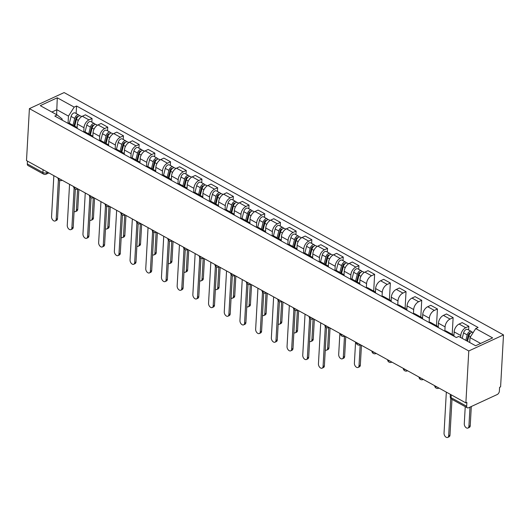 <?xml version="1.0" encoding="UTF-8"?>
<svg xmlns="http://www.w3.org/2000/svg" width="530" height="530" viewBox="0 0 530 530"><rect width="100%" height="100%" fill="white"/><g stroke="black" fill="none" stroke-linecap="round" stroke-linejoin="round"><path stroke-width="0.79" d="M465.877 402.906L466.89 402.436L466.672 406.252A2.855 1.696 118.9 0 0 467.321 407.822A2.855 1.696 118.9 0 0 468.56 407.782L497.206 394.532A2.855 1.696 118.9 0 0 499.373 391.133L499.585 387.317L500.598 386.847L503.5 334.907L64.123 92.578L29.402 108.63L468.778 350.966L465.877 402.906L26.5 160.577L29.402 108.63M43.056 169.706L42.897 172.522A2.855 1.696 -61.1 0 0 43.539 174.092L27.944 165.486A2.855 1.696 -61.1 0 1 27.302 163.922L42.897 172.522A2.855 1.444 3.2 0 0 46.931 172.701L47.779 172.31M27.454 161.1L27.302 163.922M503.5 334.907L468.778 350.966M460.663 337.504L460.769 335.53A6.572 3.909 -61.1 0 1 465.744 327.719L468.831 326.288L462.186 322.624L459.099 324.055A6.572 3.909 118.9 0 0 454.13 331.866L453.912 335.695M451.05 334.615A6.572 3.909 -61.1 0 1 453.011 334.834A6.572 3.909 -61.1 0 1 454.243 336.378M468.626 329.965L468.831 326.288M453.011 334.834L446.373 331.171A6.572 3.909 118.9 0 0 444.405 330.952M444.849 330.879L445.074 326.871A6.572 3.909 -61.1 0 1 450.043 319.06L453.13 317.629L446.492 313.965L443.405 315.396A6.572 3.909 118.9 0 0 438.429 323.207L438.217 327.036M435.349 325.957A6.572 3.909 -61.1 0 1 437.316 326.175A6.572 3.909 -61.1 0 1 438.542 327.719M452.196 334.384L453.13 317.629M437.316 326.175L430.671 322.512A6.572 3.909 118.9 0 0 428.71 322.293M429.148 322.22L429.373 318.212A6.572 3.909 -61.1 0 1 434.348 310.401L437.435 308.97L430.791 305.306L427.703 306.738A6.572 3.909 118.9 0 0 422.728 314.548L422.516 318.378M419.654 317.298A6.572 3.909 -61.1 0 1 421.615 317.516A6.572 3.909 -61.1 0 1 422.847 319.06M436.495 325.725L437.435 308.97M421.615 317.516L414.97 313.853A6.572 3.909 118.9 0 0 413.009 313.634M413.446 313.568L413.672 309.553A6.572 3.909 -61.1 0 1 418.647 301.742L421.734 300.311L415.089 296.648L412.002 298.079A6.572 3.909 118.9 0 0 407.033 305.896L406.815 309.719M403.953 308.639A6.572 3.909 -61.1 0 1 405.914 308.857A6.572 3.909 -61.1 0 1 407.146 310.401M420.8 317.066L421.734 300.311M405.914 308.857L399.275 305.194A6.572 3.909 118.9 0 0 397.308 304.975M397.752 304.909L397.977 300.894A6.572 3.909 -61.1 0 1 402.946 293.083L406.033 291.652L399.395 287.989L396.308 289.42A6.572 3.909 118.9 0 0 391.332 297.237L391.12 301.06M388.251 299.98A6.572 3.909 -61.1 0 1 390.219 300.199A6.572 3.909 -61.1 0 1 391.445 301.742M405.099 308.407L406.033 291.652M390.219 300.199L383.574 296.535A6.572 3.909 118.9 0 0 381.613 296.316M382.05 296.25L382.276 292.242A6.572 3.909 -61.1 0 1 387.251 284.424L390.338 282.993L383.693 279.33L380.606 280.761A6.572 3.909 118.9 0 0 375.631 288.578L375.419 292.401M372.55 291.321A6.572 3.909 -61.1 0 1 374.518 291.54A6.572 3.909 -61.1 0 1 375.75 293.083M389.398 299.748L390.338 282.993M374.518 291.54L367.873 287.876A6.572 3.909 118.9 0 0 365.912 287.657M366.349 287.591L366.575 283.583A6.572 3.909 -61.1 0 1 371.55 275.766L374.637 274.335L367.992 270.671L364.905 272.102A6.572 3.909 118.9 0 0 359.936 279.919L359.718 283.742M356.856 282.662A6.572 3.909 -61.1 0 1 358.817 282.881A6.572 3.909 -61.1 0 1 360.049 284.424M373.703 291.089L374.637 274.335M358.817 282.881L352.178 279.217A6.572 3.909 118.9 0 0 350.211 278.999M350.655 278.932L350.88 274.924A6.572 3.909 -61.1 0 1 355.849 267.107L358.936 265.676L352.298 262.012L349.21 263.443A6.572 3.909 118.9 0 0 344.235 271.261L344.023 275.083M341.154 274.003A6.572 3.909 -61.1 0 1 343.122 274.222A6.572 3.909 -61.1 0 1 344.348 275.766M358.731 269.353L358.936 265.676M343.122 274.222L336.477 270.558A6.572 3.909 118.9 0 0 334.516 270.34M334.953 270.273L335.179 266.265A6.572 3.909 -61.1 0 1 340.154 258.448L343.241 257.017L336.596 253.353L333.509 254.784A6.572 3.909 118.9 0 0 328.534 262.602L328.322 266.424M325.453 265.344A6.572 3.909 -61.1 0 1 327.421 265.563A6.572 3.909 -61.1 0 1 328.653 267.107M343.029 260.7L343.241 257.017M327.421 265.563L320.776 261.899A6.572 3.909 118.9 0 0 318.815 261.681M319.252 261.615L319.477 257.606A6.572 3.909 -61.1 0 1 324.453 249.789L327.54 248.358L320.895 244.701L317.808 246.125A6.572 3.909 118.9 0 0 312.839 253.943L312.62 257.765M309.758 256.686A6.572 3.909 -61.1 0 1 311.719 256.904A6.572 3.909 -61.1 0 1 312.952 258.448M327.335 252.041L327.54 248.358M311.719 256.904L305.081 253.241A6.572 3.909 118.9 0 0 303.114 253.029M303.558 252.956L303.783 248.948A6.572 3.909 -61.1 0 1 308.752 241.13L311.839 239.706L305.2 236.042L302.113 237.466A6.572 3.909 118.9 0 0 297.138 245.284L296.926 249.113M294.057 248.027A6.572 3.909 -61.1 0 1 296.025 248.245A6.572 3.909 -61.1 0 1 297.25 249.789M311.633 243.383L311.839 239.706M296.025 248.245L289.38 244.582A6.572 3.909 118.9 0 0 287.419 244.37M287.856 244.297L288.081 240.289A6.572 3.909 -61.1 0 1 293.05 232.471L296.137 231.047L289.499 227.383L286.412 228.808A6.572 3.909 118.9 0 0 281.437 236.625L281.225 240.454M278.356 239.374A6.572 3.909 -61.1 0 1 280.324 239.586A6.572 3.909 -61.1 0 1 281.549 241.13M295.932 234.724L296.137 231.047M280.324 239.586L273.679 235.923A6.572 3.909 118.9 0 0 271.718 235.711M272.155 235.638L272.38 231.63A6.572 3.909 -61.1 0 1 277.356 223.812L280.443 222.388L273.798 218.724L270.711 220.149A6.572 3.909 118.9 0 0 265.742 227.966L265.523 231.795M262.661 230.716A6.572 3.909 -61.1 0 1 264.622 230.928A6.572 3.909 -61.1 0 1 265.855 232.471M280.238 226.065L280.443 222.388M264.622 230.928L257.984 227.264A6.572 3.909 118.9 0 0 256.017 227.052M256.46 226.979L256.679 222.971A6.572 3.909 -61.1 0 1 261.654 215.153L264.742 213.729L258.103 210.065L255.016 211.49A6.572 3.909 118.9 0 0 250.041 219.307L249.829 223.137M246.96 222.057A6.572 3.909 -61.1 0 1 248.921 222.269A6.572 3.909 -61.1 0 1 250.153 223.812M264.536 217.406L264.742 213.729M248.921 222.269L242.283 218.605A6.572 3.909 118.9 0 0 240.315 218.393M240.759 218.32L240.984 214.312A6.572 3.909 -61.1 0 1 245.953 206.495L249.04 205.07L242.402 201.407L239.315 202.831A6.572 3.909 118.9 0 0 234.34 210.648L234.127 214.478M231.259 213.398A6.572 3.909 -61.1 0 1 233.227 213.61A6.572 3.909 -61.1 0 1 234.452 215.16M248.835 208.747L249.04 205.07M233.227 213.61L226.582 209.946A6.572 3.909 118.9 0 0 224.621 209.734M225.058 209.661L225.283 205.653A6.572 3.909 -61.1 0 1 230.258 197.836L233.346 196.411L226.701 192.748L223.614 194.172A6.572 3.909 118.9 0 0 218.645 201.99L218.426 205.819M215.564 204.739A6.572 3.909 -61.1 0 1 217.525 204.951A6.572 3.909 -61.1 0 1 218.757 206.501M233.14 200.088L233.346 196.411M217.525 204.951L210.887 201.287A6.572 3.909 118.9 0 0 208.919 201.075M209.363 201.002L209.582 196.994A6.572 3.909 -61.1 0 1 214.557 189.177L217.644 187.752L211 184.089L207.912 185.513A6.572 3.909 118.9 0 0 202.944 193.331L202.732 197.16M199.863 196.08A6.572 3.909 -61.1 0 1 201.824 196.292A6.572 3.909 -61.1 0 1 203.056 197.842M217.439 191.429L217.644 187.752M201.824 196.292L195.186 192.628A6.572 3.909 118.9 0 0 193.218 192.416M193.662 192.344L193.887 188.335A6.572 3.909 -61.1 0 1 198.856 180.518L201.943 179.094L195.305 175.43L192.218 176.854A6.572 3.909 118.9 0 0 187.242 184.672L187.03 188.501M184.162 187.421A6.572 3.909 -61.1 0 1 186.129 187.633A6.572 3.909 -61.1 0 1 187.355 189.184M201.738 182.77L201.943 179.094M186.129 187.633L179.484 183.97A6.572 3.909 118.9 0 0 177.523 183.758M177.961 183.685L178.186 179.677A6.572 3.909 -61.1 0 1 183.161 171.859L186.249 170.435L179.604 166.771L176.516 168.195A6.572 3.909 118.9 0 0 171.541 176.013L171.329 179.842M168.467 178.762A6.572 3.909 -61.1 0 1 170.428 178.974A6.572 3.909 -61.1 0 1 171.66 180.525M186.043 174.112L186.249 170.435M170.428 178.974L163.783 175.311A6.572 3.909 118.9 0 0 161.822 175.099M162.266 175.026L162.485 171.018A6.572 3.909 -61.1 0 1 167.46 163.2L170.547 161.776L163.903 158.112L160.815 159.537A6.572 3.909 118.9 0 0 155.846 167.354L155.628 171.183M152.766 170.103A6.572 3.909 -61.1 0 1 154.727 170.315A6.572 3.909 -61.1 0 1 155.959 171.866M170.342 165.453L170.547 161.776M154.727 170.315L148.089 166.652A6.572 3.909 118.9 0 0 146.121 166.44M146.565 166.367L146.79 162.359A6.572 3.909 -61.1 0 1 151.759 154.541L154.846 153.117L148.208 149.453L145.121 150.878A6.572 3.909 118.9 0 0 140.145 158.695L139.933 162.524M137.065 161.445A6.572 3.909 -61.1 0 1 139.032 161.657A6.572 3.909 -61.1 0 1 140.258 163.207M154.641 156.794L154.846 153.117M139.032 161.657L132.387 157.993A6.572 3.909 118.9 0 0 130.426 157.781M130.864 157.708L131.089 153.7A6.572 3.909 -61.1 0 1 136.064 145.882L139.151 144.458L132.507 140.794L129.419 142.219A6.572 3.909 118.9 0 0 124.444 150.036L124.232 153.866M121.37 152.786A6.572 3.909 -61.1 0 1 123.331 152.998A6.572 3.909 -61.1 0 1 124.563 154.548M138.946 148.135L139.151 144.458M123.331 152.998L116.686 149.334A6.572 3.909 118.9 0 0 114.725 149.122M115.162 149.049L115.388 145.041A6.572 3.909 -61.1 0 1 120.363 137.224L123.45 135.799L116.805 132.136L113.718 133.56A6.572 3.909 118.9 0 0 108.749 141.377L108.531 145.207M105.669 144.127A6.572 3.909 -61.1 0 1 107.63 144.339A6.572 3.909 -61.1 0 1 108.862 145.889M123.245 139.476L123.45 135.799M107.63 144.339L100.992 140.675A6.572 3.909 118.9 0 0 99.024 140.463M99.468 140.39L99.693 136.382A6.572 3.909 -61.1 0 1 104.662 128.565L107.749 127.14L101.111 123.477L98.023 124.901A6.572 3.909 118.9 0 0 93.048 132.719L92.836 136.548M89.968 135.468A6.572 3.909 -61.1 0 1 91.935 135.68A6.572 3.909 -61.1 0 1 93.161 137.23M107.544 130.817L107.749 127.14M91.935 135.68L85.29 132.016A6.572 3.909 118.9 0 0 83.329 131.804M83.766 131.732L83.992 127.723A6.572 3.909 -61.1 0 1 88.967 119.906L92.054 118.481L85.409 114.818L82.322 116.249A6.572 3.909 118.9 0 0 77.347 124.06L77.135 127.889M74.266 126.809A6.572 3.909 -61.1 0 1 76.234 127.021A6.572 3.909 -61.1 0 1 77.466 128.571M91.849 122.158L92.054 118.481M76.234 127.021L69.589 123.357A6.572 3.909 118.9 0 0 67.628 123.145M480.63 343.44L469.991 337.577L469.719 342.499M469.991 337.577L475.721 328.567L492.628 337.895L475.622 345.759L458.715 336.431L456.337 337.531L54.802 116.07L57.18 114.97L40.273 105.649L57.28 97.785L74.187 107.106L68.456 116.11L56.882 109.73L51.874 112.042M475.721 328.567L478.1 327.467L76.565 106.007L74.187 107.106M56.611 114.659L57.28 97.785M68.065 123.073L68.456 116.11M57.18 114.97L62.182 119.011L62.123 120.105M76.148 113.499L76.565 106.007M451.977 399.362L449.983 435.11A3.286 2.054 65.2 0 1 449.049 436.813L447.731 437.422A3.286 2.054 -114.8 0 0 448.665 435.72L450.752 398.348M446.333 392.127L444.034 433.162A3.286 2.054 -114.8 0 0 445.233 436.475A3.286 2.054 -114.8 0 0 447.731 437.422M467.52 341.287L468.904 335.841A3.571 2.12 -61.1 0 1 473.025 332.396L473.224 332.502M465.241 406.676L464.28 423.801A3.286 2.054 -114.8 0 0 465.479 427.114A3.286 2.054 -114.8 0 0 467.977 428.061A3.286 2.054 -114.8 0 0 468.911 426.352L469.984 407.119M466.87 340.929L468.44 334.735A1.716 1.02 -61.1 0 1 470.421 333.078A1.716 1.02 -61.1 0 1 470.494 333.125M465.81 340.346L467.195 334.9A3.571 2.12 -61.1 0 1 471.316 331.449A3.571 2.12 -61.1 0 1 471.978 332.27M462.186 338.345L463.571 332.9A3.571 2.12 -61.1 0 1 467.692 329.455L471.316 331.449M471.302 406.51L470.229 425.749A3.286 2.054 65.2 0 1 469.288 427.452L467.977 428.061M326.526 327.613L324.386 365.839A3.286 2.054 65.2 0 1 323.452 367.548L322.134 368.158A3.286 2.054 -114.8 0 0 323.075 366.449L325.301 326.619M320.736 322.856L318.444 363.898A3.286 2.054 -114.8 0 0 319.643 367.204A3.286 2.054 -114.8 0 0 322.134 368.158M310.825 318.954L308.692 357.18A3.286 2.054 65.2 0 1 307.751 358.889L306.439 359.499A3.286 2.054 -114.8 0 0 307.373 357.79L309.599 317.96M305.035 314.197L302.743 355.239A3.286 2.054 -114.8 0 0 303.942 358.545A3.286 2.054 -114.8 0 0 306.439 359.499M295.124 310.295L292.991 348.521A3.286 2.054 65.2 0 1 292.056 350.231L290.738 350.84A3.286 2.054 -114.8 0 0 291.672 349.131L293.898 309.301M289.34 305.538L287.041 346.58A3.286 2.054 -114.8 0 0 288.247 349.886A3.286 2.054 -114.8 0 0 290.738 350.84M279.429 301.636L277.289 339.863A3.286 2.054 65.2 0 1 276.355 341.572L275.037 342.181A3.286 2.054 -114.8 0 0 275.978 340.472L278.204 300.642M273.639 296.88L271.347 337.921A3.286 2.054 -114.8 0 0 272.546 341.227A3.286 2.054 -114.8 0 0 275.037 342.181M263.728 292.977L261.588 331.204A3.286 2.054 65.2 0 1 260.654 332.913L259.342 333.522A3.286 2.054 -114.8 0 0 260.276 331.813L262.502 291.984M257.938 288.221L255.645 329.262A3.286 2.054 -114.8 0 0 256.845 332.568A3.286 2.054 -114.8 0 0 259.342 333.522M248.027 284.319L245.894 322.545A3.286 2.054 65.2 0 1 244.959 324.254L243.641 324.863A3.286 2.054 -114.8 0 0 244.575 323.154L246.801 283.325M242.243 279.562L239.944 320.604A3.286 2.054 -114.8 0 0 241.15 323.909A3.286 2.054 -114.8 0 0 243.641 324.863M232.332 275.66L230.192 313.886A3.286 2.054 65.2 0 1 229.258 315.595L227.94 316.205A3.286 2.054 -114.8 0 0 228.874 314.495L231.106 274.666M226.542 270.903L224.25 311.945A3.286 2.054 -114.8 0 0 225.449 315.251A3.286 2.054 -114.8 0 0 227.94 316.205M216.631 267.001L214.491 305.227A3.286 2.054 65.2 0 1 213.557 306.936L212.245 307.546A3.286 2.054 -114.8 0 0 213.179 305.837L215.405 266.007M210.841 262.244L208.548 303.286A3.286 2.054 -114.8 0 0 209.748 306.598A3.286 2.054 -114.8 0 0 212.245 307.546M200.93 258.342L198.796 296.568A3.286 2.054 65.2 0 1 197.862 298.277L196.544 298.887A3.286 2.054 -114.8 0 0 197.478 297.178L199.704 257.348M195.146 253.585L192.847 294.627A3.286 2.054 -114.8 0 0 194.046 297.94A3.286 2.054 -114.8 0 0 196.544 298.887M185.235 249.683L183.095 287.909A3.286 2.054 65.2 0 1 182.161 289.618L180.843 290.228A3.286 2.054 -114.8 0 0 181.777 288.519L184.009 248.689M179.445 244.926L177.152 285.968A3.286 2.054 -114.8 0 0 178.352 289.281A3.286 2.054 -114.8 0 0 180.843 290.228M169.534 241.024L167.394 279.25A3.286 2.054 65.2 0 1 166.46 280.96L165.148 281.569A3.286 2.054 -114.8 0 0 166.082 279.86L168.308 240.03M163.743 236.267L161.451 277.309A3.286 2.054 -114.8 0 0 162.65 280.622A3.286 2.054 -114.8 0 0 165.148 281.569M153.832 232.365L151.699 270.591A3.286 2.054 65.2 0 1 150.765 272.301L149.447 272.91A3.286 2.054 -114.8 0 0 150.381 271.201L152.607 231.371M148.049 227.608L145.75 268.65A3.286 2.054 -114.8 0 0 146.949 271.963A3.286 2.054 -114.8 0 0 149.447 272.91M138.138 223.706L135.998 261.933A3.286 2.054 65.2 0 1 135.064 263.642L133.745 264.251A3.286 2.054 -114.8 0 0 134.68 262.542L136.912 222.713M132.348 218.95L130.055 259.991A3.286 2.054 -114.8 0 0 131.255 263.304A3.286 2.054 -114.8 0 0 133.745 264.251M122.437 215.048L120.297 253.274A3.286 2.054 65.2 0 1 119.363 254.983L118.051 255.593A3.286 2.054 -114.8 0 0 118.985 253.883L121.211 214.054M116.646 210.291L114.354 251.333A3.286 2.054 -114.8 0 0 115.553 254.645A3.286 2.054 -114.8 0 0 118.051 255.593M357.286 282.033L359.009 275.229A3.571 2.12 -61.1 0 1 363.13 271.784L364.302 272.427M356.71 281.715L356.736 281.238M355.57 342.069L354.384 363.189A3.286 2.054 -114.8 0 0 355.59 366.502A3.286 2.054 -114.8 0 0 358.081 367.449A3.286 2.054 -114.8 0 0 359.015 365.746L360.181 344.924M356.63 281.675L358.545 274.123A1.716 1.02 -61.1 0 1 360.526 272.466A1.716 1.02 -61.1 0 1 360.599 272.513M355.57 281.092L357.3 274.288A3.571 2.12 -61.1 0 1 361.42 270.837A3.571 2.12 -61.1 0 1 362.083 271.665M351.947 279.105L353.676 272.287A3.571 2.12 -61.1 0 1 357.796 268.842L361.42 270.837M361.44 345.308L360.334 365.137A3.286 2.054 65.2 0 1 359.4 366.839L358.081 367.449M341.585 273.374L343.314 266.57A3.571 2.12 -61.1 0 1 347.435 263.125L348.601 263.768M341.015 273.063L341.042 272.586M339.869 333.41L338.69 354.53A3.286 2.054 -114.8 0 0 339.889 357.843A3.286 2.054 -114.8 0 0 342.38 358.79A3.286 2.054 -114.8 0 0 343.314 357.087L344.48 336.265M340.929 273.016L342.85 265.464A1.716 1.02 -61.1 0 1 344.825 263.808A1.716 1.02 -61.1 0 1 344.897 263.854M339.876 272.433L341.598 265.629A3.571 2.12 -61.1 0 1 345.726 262.178A3.571 2.12 -61.1 0 1 346.382 263.006M336.245 270.446L337.981 263.629A3.571 2.12 -61.1 0 1 342.102 260.184L345.726 262.178M345.739 336.649L344.632 356.478A3.286 2.054 65.2 0 1 343.698 358.181L342.38 358.79M325.884 264.715L327.613 257.911A3.571 2.12 -61.1 0 1 331.734 254.466L332.906 255.109M325.314 264.404L325.34 263.927M325.268 350.045A3.286 2.054 -114.8 0 0 326.685 350.131A3.286 2.054 -114.8 0 0 327.619 348.429L328.785 327.606M325.228 264.357L327.149 256.805A1.716 1.02 -61.1 0 1 329.123 255.149A1.716 1.02 -61.1 0 1 329.203 255.195M324.174 263.774L325.904 256.971A3.571 2.12 -61.1 0 1 330.024 253.525A3.571 2.12 -61.1 0 1 330.687 254.347M320.551 261.787L322.28 254.97A3.571 2.12 -61.1 0 1 326.4 251.525L330.024 253.525M330.044 327.99L328.931 347.819A3.286 2.054 65.2 0 1 327.997 349.522L326.685 350.131M310.189 256.056L311.912 249.252A3.571 2.12 -61.1 0 1 316.032 245.807L317.205 246.45M309.613 255.745L309.639 255.268M309.573 341.386A3.286 2.054 -114.8 0 0 310.984 341.472A3.286 2.054 -114.8 0 0 311.918 339.77L313.084 318.947M309.533 255.698L311.448 248.146A1.716 1.02 -61.1 0 1 313.429 246.49A1.716 1.02 -61.1 0 1 313.502 246.536M308.473 255.115L310.202 248.312A3.571 2.12 -61.1 0 1 314.323 244.867A3.571 2.12 -61.1 0 1 314.986 245.688M304.849 253.128L306.578 246.311A3.571 2.12 -61.1 0 1 310.699 242.866L314.323 244.867M314.343 319.332L313.237 339.16A3.286 2.054 65.2 0 1 312.302 340.863L310.984 341.472M294.488 247.397L296.217 240.594A3.571 2.12 -61.1 0 1 300.338 237.148L301.504 237.791M293.918 247.086L293.945 246.609M293.872 332.727A3.286 2.054 -114.8 0 0 295.283 332.813A3.286 2.054 -114.8 0 0 296.217 331.111L297.383 310.288M293.832 247.04L295.747 239.487A1.716 1.02 -61.1 0 1 297.727 237.831A1.716 1.02 -61.1 0 1 297.8 237.877M292.779 246.457L294.501 239.653A3.571 2.12 -61.1 0 1 298.628 236.208A3.571 2.12 -61.1 0 1 299.284 237.029M289.148 244.469L290.884 237.652A3.571 2.12 -61.1 0 1 295.005 234.207L298.628 236.208M298.642 310.673L297.535 330.501A3.286 2.054 65.2 0 1 296.601 332.211L295.283 332.813M278.787 238.738L280.516 231.935A3.571 2.12 -61.1 0 1 284.636 228.49L285.809 229.132M278.217 238.427L278.243 237.95M278.171 324.069A3.286 2.054 -114.8 0 0 279.588 324.155A3.286 2.054 -114.8 0 0 280.522 322.452L281.682 301.63M278.131 238.381L280.052 230.828A1.716 1.02 -61.1 0 1 282.026 229.172A1.716 1.02 -61.1 0 1 282.106 229.218M277.077 237.798L278.806 230.994A3.571 2.12 -61.1 0 1 282.927 227.549A3.571 2.12 -61.1 0 1 283.59 228.37M273.453 235.81L275.183 228.993A3.571 2.12 -61.1 0 1 279.303 225.548L282.927 227.549M282.947 302.014L281.834 321.842A3.286 2.054 65.2 0 1 280.9 323.552L279.588 324.155M263.092 230.08L264.815 223.276A3.571 2.12 -61.1 0 1 268.935 219.831L270.108 220.473M262.516 229.768L262.542 229.291M262.476 315.41A3.286 2.054 -114.8 0 0 263.887 315.496A3.286 2.054 -114.8 0 0 264.821 313.793L265.987 292.971M262.436 229.722L264.351 222.169A1.716 1.02 -61.1 0 1 266.332 220.513A1.716 1.02 -61.1 0 1 266.404 220.566M261.376 229.139L263.105 222.335A3.571 2.12 -61.1 0 1 267.226 218.89A3.571 2.12 -61.1 0 1 267.889 219.711M257.752 227.151L259.481 220.334A3.571 2.12 -61.1 0 1 263.602 216.889L267.226 218.89M267.246 293.355L266.139 313.184A3.286 2.054 65.2 0 1 265.205 314.893L263.887 315.496M247.391 221.421L249.12 214.617A3.571 2.12 -61.1 0 1 253.241 211.172L254.407 211.815M246.821 221.109L246.847 220.632M246.775 306.751A3.286 2.054 -114.8 0 0 248.186 306.837A3.286 2.054 -114.8 0 0 249.12 305.134L250.286 284.312M246.735 221.063L248.649 213.51A1.716 1.02 -61.1 0 1 250.63 211.854A1.716 1.02 -61.1 0 1 250.703 211.907M245.681 220.48L247.404 213.676A3.571 2.12 -61.1 0 1 251.525 210.231A3.571 2.12 -61.1 0 1 252.187 211.053M242.051 218.493L243.78 211.675A3.571 2.12 -61.1 0 1 247.907 208.23L251.525 210.231M251.545 284.696L250.438 304.525A3.286 2.054 65.2 0 1 249.504 306.234L248.186 306.837M231.69 212.762L233.419 205.965A3.571 2.12 -61.1 0 1 237.539 202.513L238.705 203.156M231.12 212.451L231.146 211.973M231.073 298.092A3.286 2.054 -114.8 0 0 232.491 298.185A3.286 2.054 -114.8 0 0 233.425 296.475L234.585 275.653M231.034 212.404L232.955 204.852A1.716 1.02 -61.1 0 1 234.929 203.195A1.716 1.02 -61.1 0 1 235.009 203.248M229.98 211.821L231.709 205.017A3.571 2.12 -61.1 0 1 235.83 201.572A3.571 2.12 -61.1 0 1 236.493 202.394M226.356 209.834L228.085 203.016A3.571 2.12 -61.1 0 1 232.206 199.571L235.83 201.572M235.85 276.037L234.737 295.866A3.286 2.054 65.2 0 1 233.803 297.575L232.491 298.185M215.988 204.103L217.717 197.306A3.571 2.12 -61.1 0 1 221.838 193.854L223.011 194.497M215.419 203.792L215.445 203.315M215.379 289.433A3.286 2.054 -114.8 0 0 216.79 289.526A3.286 2.054 -114.8 0 0 217.724 287.816L218.89 266.994M215.339 203.745L217.254 196.193A1.716 1.02 -61.1 0 1 219.234 194.536A1.716 1.02 -61.1 0 1 219.307 194.59M214.279 203.162L216.008 196.358A3.571 2.12 -61.1 0 1 220.129 192.913A3.571 2.12 -61.1 0 1 220.791 193.735M210.655 201.175L212.384 194.364A3.571 2.12 -61.1 0 1 216.505 190.913L220.129 192.913M220.149 267.378L219.042 287.207A3.286 2.054 65.2 0 1 218.108 288.916L216.79 289.526M200.294 195.444L202.023 188.647A3.571 2.12 -61.1 0 1 206.144 185.195L207.31 185.844M199.717 195.133L199.744 194.656M199.677 280.774A3.286 2.054 -114.8 0 0 201.089 280.867A3.286 2.054 -114.8 0 0 202.023 279.158L203.189 258.335M199.638 195.086L201.552 187.534A1.716 1.02 -61.1 0 1 203.533 185.878A1.716 1.02 -61.1 0 1 203.606 185.931M198.584 194.503L200.307 187.7A3.571 2.12 -61.1 0 1 204.428 184.255A3.571 2.12 -61.1 0 1 205.09 185.076M194.954 192.516L196.683 185.705A3.571 2.12 -61.1 0 1 200.81 182.254L204.428 184.255M204.448 258.719L203.341 278.548A3.286 2.054 65.2 0 1 202.407 280.257L201.089 280.867M184.592 186.785L186.321 179.988A3.571 2.12 -61.1 0 1 190.442 176.536L191.608 177.186M184.023 186.474L184.049 185.997M183.976 272.115A3.286 2.054 -114.8 0 0 185.394 272.208A3.286 2.054 -114.8 0 0 186.328 270.499L187.487 249.676M183.936 186.427L185.858 178.875A1.716 1.02 -61.1 0 1 187.832 177.219A1.716 1.02 -61.1 0 1 187.911 177.272M182.883 185.844L184.612 179.041A3.571 2.12 -61.1 0 1 188.733 175.596A3.571 2.12 -61.1 0 1 189.395 176.417M179.253 183.864L180.988 177.047A3.571 2.12 -61.1 0 1 185.109 173.595L188.733 175.596M188.753 250.061L187.64 269.889A3.286 2.054 65.2 0 1 186.706 271.599L185.394 272.208M168.891 178.126L170.62 171.329A3.571 2.12 -61.1 0 1 174.741 167.877L175.914 168.527M168.321 177.815L168.348 177.338M168.282 263.456A3.286 2.054 -114.8 0 0 169.693 263.549A3.286 2.054 -114.8 0 0 170.627 261.84L171.793 241.018M168.242 177.769L170.156 170.216A1.716 1.02 -61.1 0 1 172.137 168.56A1.716 1.02 -61.1 0 1 172.21 168.613M167.182 177.186L168.911 170.382A3.571 2.12 -61.1 0 1 173.032 166.937A3.571 2.12 -61.1 0 1 173.694 167.758M163.558 175.205L165.287 168.388A3.571 2.12 -61.1 0 1 169.408 164.936L173.032 166.937M173.052 241.402L171.945 261.23A3.286 2.054 65.2 0 1 171.005 262.94L169.693 263.549M153.197 169.468L154.919 162.67A3.571 2.12 -61.1 0 1 159.046 159.219L160.212 159.868M152.62 169.156L152.647 168.679M152.58 254.798A3.286 2.054 -114.8 0 0 153.992 254.89A3.286 2.054 -114.8 0 0 154.926 253.181L156.092 232.359M152.541 169.11L154.455 161.557A1.716 1.02 -61.1 0 1 156.436 159.901A1.716 1.02 -61.1 0 1 156.509 159.954M151.487 168.527L153.21 161.723A3.571 2.12 -61.1 0 1 157.331 158.278A3.571 2.12 -61.1 0 1 157.993 159.099M147.857 166.546L149.586 159.729A3.571 2.12 -61.1 0 1 153.707 156.277L157.331 158.278M157.35 232.743L156.244 252.571A3.286 2.054 65.2 0 1 155.31 254.281L153.992 254.89M137.495 160.815L139.224 154.011A3.571 2.12 -61.1 0 1 143.345 150.56L144.511 151.209M136.925 160.497L136.952 160.02M136.879 246.145A3.286 2.054 -114.8 0 0 138.29 246.231A3.286 2.054 -114.8 0 0 139.231 244.522L140.39 223.7M136.839 160.451L138.761 152.898A1.716 1.02 -61.1 0 1 140.735 151.242A1.716 1.02 -61.1 0 1 140.814 151.295M135.786 159.868L137.515 153.064A3.571 2.12 -61.1 0 1 141.636 149.619A3.571 2.12 -61.1 0 1 142.298 150.441M132.155 157.887L133.891 151.07A3.571 2.12 -61.1 0 1 138.012 147.618L141.636 149.619M141.656 224.084L140.543 243.913A3.286 2.054 65.2 0 1 139.609 245.622L138.29 246.231M106.735 206.389L104.602 244.615A3.286 2.054 65.2 0 1 103.661 246.324L102.35 246.934A3.286 2.054 -114.8 0 0 103.284 245.224L105.51 205.395M100.952 201.638L98.653 242.674A3.286 2.054 -114.8 0 0 99.852 245.986A3.286 2.054 -114.8 0 0 102.35 246.934M121.794 152.156L123.523 145.352A3.571 2.12 -61.1 0 1 127.644 141.901L128.816 142.55M121.224 151.838L121.251 151.361M121.184 237.486A3.286 2.054 -114.8 0 0 122.596 237.573A3.286 2.054 -114.8 0 0 123.53 235.863L124.696 215.041M121.145 151.792L123.059 144.239A1.716 1.02 -61.1 0 1 125.04 142.583A1.716 1.02 -61.1 0 1 125.113 142.636M120.085 151.209L121.814 144.405A3.571 2.12 -61.1 0 1 125.935 140.96A3.571 2.12 -61.1 0 1 126.597 141.782M116.461 149.228L118.19 142.411A3.571 2.12 -61.1 0 1 122.311 138.959L125.935 140.96M125.954 215.425L124.848 235.254A3.286 2.054 65.2 0 1 123.907 236.963L122.596 237.573M91.041 197.73L88.901 235.963A3.286 2.054 65.2 0 1 87.967 237.665L86.648 238.275A3.286 2.054 -114.8 0 0 87.582 236.565L89.808 196.736M85.251 192.98L82.958 234.015A3.286 2.054 -114.8 0 0 84.157 237.327A3.286 2.054 -114.8 0 0 86.648 238.275M106.099 143.498L107.822 136.694A3.571 2.12 -61.1 0 1 111.949 133.242L113.115 133.891M105.523 143.179L105.549 142.702M105.483 228.827A3.286 2.054 -114.8 0 0 106.894 228.914A3.286 2.054 -114.8 0 0 107.828 227.204L108.995 206.382M105.444 143.133L107.358 135.581A1.716 1.02 -61.1 0 1 109.339 133.924A1.716 1.02 -61.1 0 1 109.412 133.977M104.383 142.55L106.113 135.746A3.571 2.12 -61.1 0 1 110.233 132.301A3.571 2.12 -61.1 0 1 110.896 133.123M100.76 140.569L102.489 133.752A3.571 2.12 -61.1 0 1 106.609 130.3L110.233 132.301M110.253 206.766L109.147 226.595A3.286 2.054 65.2 0 1 108.213 228.304L106.894 228.914M75.34 189.071L73.2 227.304A3.286 2.054 65.2 0 1 72.266 229.006L70.947 229.616A3.286 2.054 -114.8 0 0 71.888 227.907L74.114 188.077M69.549 184.321L67.257 225.356A3.286 2.054 -114.8 0 0 68.456 228.669A3.286 2.054 -114.8 0 0 70.947 229.616M90.398 134.839L92.127 128.035A3.571 2.12 -61.1 0 1 96.248 124.583L97.414 125.232M89.828 134.521L89.855 134.044M89.782 220.169A3.286 2.054 -114.8 0 0 91.193 220.255A3.286 2.054 -114.8 0 0 92.134 218.545L93.293 197.723M89.742 134.474L91.663 126.922A1.716 1.02 -61.1 0 1 93.638 125.272A1.716 1.02 -61.1 0 1 93.711 125.319M88.689 133.891L90.411 127.087A3.571 2.12 -61.1 0 1 94.539 123.642A3.571 2.12 -61.1 0 1 95.201 124.464M85.058 131.91L86.794 125.093A3.571 2.12 -61.1 0 1 90.915 121.642L94.539 123.642M94.552 198.107L93.446 217.936A3.286 2.054 65.2 0 1 92.511 219.645L91.193 220.255M59.638 180.412L57.505 218.645A3.286 2.054 65.2 0 1 56.564 220.347L55.253 220.957A3.286 2.054 -114.8 0 0 56.187 219.248L58.413 179.418M53.855 175.662L51.556 216.697A3.286 2.054 -114.8 0 0 52.755 220.01A3.286 2.054 -114.8 0 0 55.253 220.957M74.697 126.18L76.426 119.376A3.571 2.12 -61.1 0 1 80.547 115.924L81.719 116.573M74.127 125.862L74.154 125.385M74.087 211.51A3.286 2.054 -114.8 0 0 75.498 211.596A3.286 2.054 -114.8 0 0 76.433 209.887L77.599 189.064M74.041 125.815L75.962 118.263A1.716 1.02 -61.1 0 1 77.936 116.613A1.716 1.02 -61.1 0 1 78.016 116.66M72.988 125.232L74.717 118.428A3.571 2.12 -61.1 0 1 78.837 114.983A3.571 2.12 -61.1 0 1 79.5 115.805M69.364 123.251L71.093 116.434A3.571 2.12 -61.1 0 1 75.214 112.983L78.837 114.983M78.857 189.448L77.744 209.277A3.286 2.054 65.2 0 1 76.81 210.986L75.498 211.596M57.949 177.921A2.855 1.444 3.2 0 0 58.737 178.723A2.855 1.444 3.2 0 0 60.248 179.186M73.643 186.58A2.855 1.444 3.2 0 0 74.432 187.381A2.855 1.444 3.2 0 0 75.949 187.845M89.345 195.239A2.855 1.444 3.2 0 0 90.133 196.04A2.855 1.444 3.2 0 0 91.65 196.504M105.046 203.891A2.855 1.444 3.2 0 0 105.834 204.699A2.855 1.444 3.2 0 0 107.345 205.163M120.741 212.55A2.855 1.444 3.2 0 0 121.529 213.358A2.855 1.444 3.2 0 0 123.046 213.822M136.442 221.209A2.855 1.444 3.2 0 0 137.23 222.017A2.855 1.444 3.2 0 0 138.747 222.481M152.143 229.868A2.855 1.444 3.2 0 0 152.931 230.676A2.855 1.444 3.2 0 0 154.442 231.14M167.838 238.526A2.855 1.444 3.2 0 0 168.626 239.335A2.855 1.444 3.2 0 0 170.143 239.798M183.539 247.185A2.855 1.444 3.2 0 0 184.327 247.994A2.855 1.444 3.2 0 0 185.844 248.457M199.24 255.844A2.855 1.444 3.2 0 0 200.029 256.652A2.855 1.444 3.2 0 0 201.546 257.116M214.941 264.503A2.855 1.444 3.2 0 0 215.723 265.311A2.855 1.444 3.2 0 0 217.24 265.775M230.636 273.162A2.855 1.444 3.2 0 0 231.424 273.97A2.855 1.444 3.2 0 0 232.942 274.434M246.337 281.821A2.855 1.444 3.2 0 0 247.126 282.623A2.855 1.444 3.2 0 0 248.643 283.093M262.039 290.48A2.855 1.444 3.2 0 0 262.82 291.281A2.855 1.444 3.2 0 0 264.337 291.752M277.733 299.139A2.855 1.444 3.2 0 0 278.522 299.94A2.855 1.444 3.2 0 0 280.039 300.411M293.435 307.798A2.855 1.444 3.2 0 0 294.223 308.599A2.855 1.444 3.2 0 0 295.74 309.07M309.136 316.456A2.855 1.444 3.2 0 0 309.924 317.258A2.855 1.444 3.2 0 0 311.435 317.728M324.83 325.115A2.855 1.444 3.2 0 0 325.619 325.917A2.855 1.444 3.2 0 0 327.136 326.387M340.532 333.774A2.855 1.444 3.2 0 0 341.32 334.576A2.855 1.444 3.2 0 0 342.837 335.046M356.233 342.433A2.855 1.444 3.2 0 0 357.021 343.235A2.855 1.444 3.2 0 0 358.532 343.705M371.927 351.092A2.855 1.444 3.2 0 0 372.716 351.893A2.855 1.444 3.2 0 0 374.233 352.364M387.629 359.751A2.855 1.444 3.2 0 0 388.417 360.552A2.855 1.444 3.2 0 0 389.934 361.023M403.33 368.41A2.855 1.444 3.2 0 0 404.118 369.211A2.855 1.444 3.2 0 0 405.629 369.682M419.025 377.068A2.855 1.444 3.2 0 0 419.813 377.87A2.855 1.444 3.2 0 0 421.33 378.341M434.726 385.727A2.855 1.444 3.2 0 0 435.514 386.529A2.855 1.444 3.2 0 0 437.031 386.999M46.978 171.872L46.931 172.701A2.855 1.789 -114.8 0 1 46.123 174.185L48.873 172.912M77.347 124.06L83.992 127.723M93.048 132.719L99.693 136.382M108.749 141.377L115.388 145.041M124.444 150.036L131.089 153.7M140.145 158.695L146.79 162.359M155.846 167.354L162.485 171.018M171.541 176.013L178.186 179.677M187.242 184.672L193.887 188.335M202.944 193.331L209.582 196.994M218.645 201.99L225.283 205.653M234.34 210.648L240.984 214.312M250.041 219.307L256.679 222.971M265.742 227.966L272.38 231.63M281.437 236.625L288.081 240.289M297.138 245.284L303.783 248.948M312.839 253.943L319.477 257.606M328.534 262.602L335.179 266.265M344.235 271.261L350.88 274.924M359.936 279.919L366.575 283.583M375.631 288.578L382.276 292.242M391.332 297.237L397.977 300.894M407.033 305.896L413.672 309.553M422.728 314.548L429.373 318.212M438.429 323.207L445.074 326.871M454.13 331.866L460.769 335.53M98.023 124.901L104.662 128.565M113.718 133.56L120.363 137.224M129.419 142.219L136.064 145.882M145.121 150.878L151.759 154.541M160.815 159.537L167.46 163.2M176.516 168.195L183.161 171.859M192.218 176.854L198.856 180.518M207.912 185.513L214.557 189.177M223.614 194.172L230.258 197.836M239.315 202.831L245.953 206.495M255.016 211.49L261.654 215.153M270.711 220.149L277.356 223.812M286.412 228.808L293.05 232.471M302.113 237.466L308.752 241.13M317.808 246.125L324.453 249.789M333.509 254.784L340.154 258.448M349.21 263.443L355.849 267.107M364.905 272.102L371.55 275.766M380.606 280.761L387.251 284.424M396.308 289.42L402.946 293.083M412.002 298.079L418.647 301.742M427.703 306.738L434.348 310.401M443.405 315.396L450.043 319.06M459.099 324.055L465.744 327.719M82.322 116.249L88.967 119.906M450.367 394.353L450.248 396.553A2.855 1.444 3.2 0 0 451.076 397.652L466.672 406.252M451.235 394.83L451.076 397.652A2.855 1.696 -61.1 0 0 451.719 399.216L467.321 407.822M448.665 435.72L449.983 435.11M468.904 335.841L470.527 336.735M469.414 333.251L470.05 333.602M463.571 332.9L467.195 334.9M470.229 425.749L468.911 426.352M323.075 366.449L324.386 365.839M307.373 357.79L308.692 357.18M291.672 349.131L292.991 348.521M275.978 340.472L277.289 339.863M260.276 331.813L261.588 331.204M244.575 323.154L245.894 322.545M228.874 314.495L230.192 313.886M213.179 305.837L214.491 305.227M197.478 297.178L198.796 296.568M181.777 288.519L183.095 287.909M166.082 279.86L167.394 279.25M150.381 271.201L151.699 270.591M134.68 262.542L135.998 261.933M118.985 253.883L120.297 253.274M359.009 275.229L360.95 276.302M359.525 272.639L360.155 272.99M353.676 272.287L357.3 274.288M360.334 365.137L359.015 365.746M343.314 266.57L345.249 267.643M343.824 263.98L344.454 264.331M337.981 263.629L341.598 265.629M344.632 356.478L343.314 357.087M327.613 257.911L329.547 258.985M328.123 255.321L328.759 255.672M322.28 254.97L325.904 256.971M328.931 347.819L327.619 348.429M311.912 249.252L313.853 250.326M312.428 246.662L313.058 247.013M306.578 246.311L310.202 248.312M313.237 339.16L311.918 339.77M296.217 240.594L298.151 241.667M296.727 238.003L297.356 238.354M290.884 237.652L294.501 239.653M297.535 330.501L296.217 331.111M280.516 231.935L282.45 233.008M281.026 229.344L281.662 229.695M275.183 228.993L278.806 230.994M281.834 321.842L280.522 322.452M264.815 223.276L266.756 224.349M265.331 220.692L265.961 221.036M259.481 220.334L263.105 222.335M266.139 313.184L264.821 313.793M249.12 214.617L251.054 215.69M249.63 212.033L250.259 212.378M243.78 211.675L247.404 213.676M250.438 304.525L249.12 305.134M233.419 205.965L235.353 207.031M233.929 203.374L234.565 203.719M228.085 203.016L231.709 205.017M234.737 295.866L233.425 296.475M217.717 197.306L219.659 198.372M218.234 194.715L218.863 195.06M212.384 194.364L216.008 196.358M219.042 287.207L217.724 287.816M202.023 188.647L203.957 189.714M202.533 186.056L203.162 186.401M196.683 185.705L200.307 187.7M203.341 278.548L202.023 279.158M186.321 179.988L188.256 181.055M186.832 177.398L187.468 177.742M180.988 177.047L184.612 179.041M187.64 269.889L186.328 270.499M170.62 171.329L172.561 172.396M171.13 168.739L171.766 169.083M165.287 168.388L168.911 170.382M171.945 261.23L170.627 261.84M154.919 162.67L156.86 163.737M155.436 160.08L156.065 160.424M149.586 159.729L153.21 161.723M156.244 252.571L154.926 253.181M139.224 154.011L141.159 155.078M139.734 151.421L140.37 151.766M133.891 151.07L137.515 153.064M140.543 243.913L139.231 244.522M103.284 245.224L104.602 244.615M123.523 145.352L125.458 146.419M124.033 142.762L124.669 143.107M118.19 142.411L121.814 144.405M124.848 235.254L123.53 235.863M87.582 236.565L88.901 235.963M107.822 136.694L109.763 137.76M108.339 134.103L108.968 134.448M102.489 133.752L106.113 135.746M109.147 226.595L107.828 227.204M71.888 227.907L73.2 227.304M92.127 128.035L94.062 129.101M92.637 125.444L93.267 125.789M86.794 125.093L90.411 127.087M93.446 217.936L92.134 218.545M56.187 219.248L57.505 218.645M76.426 119.376L78.361 120.443M76.936 116.785L77.572 117.137M71.093 116.434L74.717 118.428M77.744 209.277L76.433 209.887M434.679 385.701A2.855 2.855 0 0 0 438.741 388.185M418.985 377.042A2.855 2.855 0 0 0 423.039 379.526M403.284 368.383A2.855 2.855 0 0 0 407.338 370.867M387.582 359.724A2.855 2.855 0 0 0 391.643 362.209M371.888 351.065A2.855 2.855 0 0 0 375.942 353.55M356.186 342.406A2.855 2.855 0 0 0 360.241 344.897M340.485 333.748A2.855 2.855 0 0 0 344.546 336.239M324.791 325.089A2.855 2.855 0 0 0 328.845 327.58M309.089 316.43A2.855 2.855 0 0 0 313.144 318.921M293.388 307.771A2.855 2.855 0 0 0 297.443 310.262M277.694 299.112A2.855 2.855 0 0 0 281.748 301.603M261.992 290.46A2.855 2.855 0 0 0 266.047 292.944M246.291 281.801A2.855 2.855 0 0 0 250.345 284.285M230.596 273.142A2.855 2.855 0 0 0 234.651 275.627M214.895 264.483A2.855 2.855 0 0 0 218.95 266.968M199.194 255.824A2.855 2.855 0 0 0 203.248 258.309M183.499 247.165A2.855 2.855 0 0 0 187.554 249.65M167.798 238.507A2.855 2.855 0 0 0 171.852 240.991M152.097 229.848A2.855 2.855 0 0 0 156.151 232.332M136.395 221.189A2.855 2.855 0 0 0 140.457 223.673M120.701 212.53A2.855 2.855 0 0 0 124.755 215.014M105 203.871A2.855 2.855 0 0 0 109.054 206.356M89.298 195.212A2.855 2.855 0 0 0 93.359 197.697M73.604 186.553A2.855 2.855 0 0 0 77.658 189.038M57.903 177.894A2.855 2.855 0 0 0 61.957 180.379M43.539 174.092A2.855 2.855 0 0 0 46.123 174.185M450.248 396.553A2.855 2.855 0 0 0 451.719 399.216"/></g></svg>
